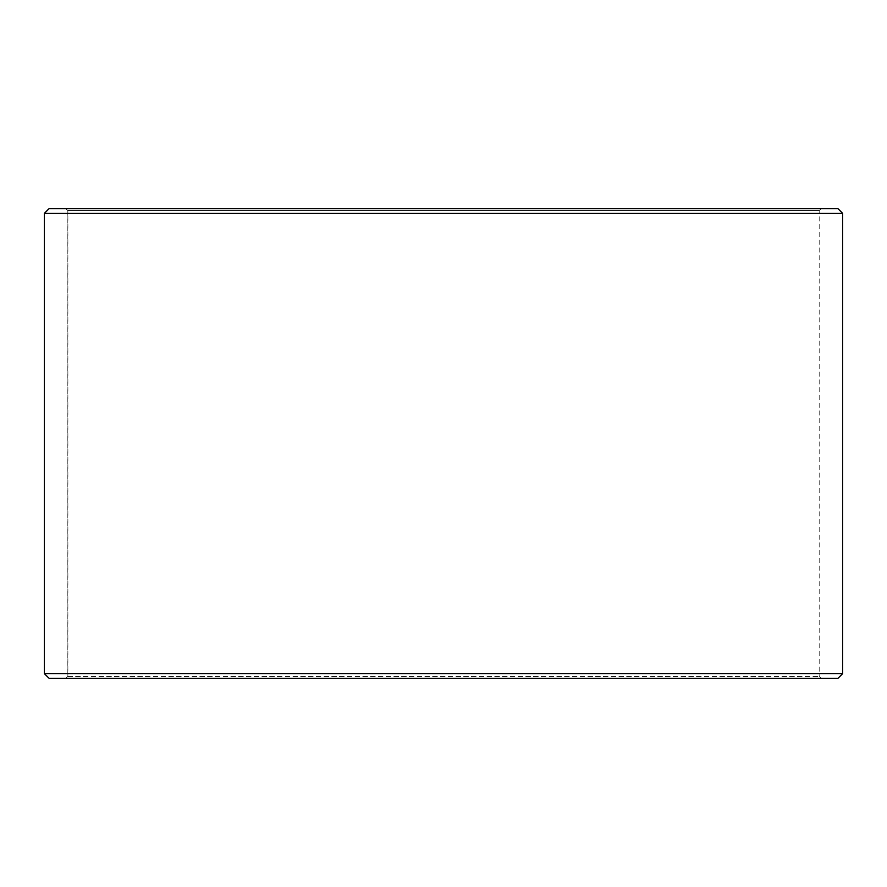 <?xml version="1.0" encoding="UTF-8"?>
<svg xmlns="http://www.w3.org/2000/svg" width="887" height="887" viewBox="0 0 887 887"><rect width="100%" height="100%" fill="white"/><g stroke="black" fill="none" stroke-linecap="round" stroke-linejoin="round"><path stroke-width="0.67" stroke-dasharray="4.43 3.33" d="M66.004 678.289L821.052 678.289L49.107 678.289L66.004 678.289L67.889 676.415L67.889 210.585L819.167 210.585L67.833 210.585L65.948 208.711L49.107 208.711L821.052 208.711L65.948 208.711M67.889 676.415L819.167 676.415L67.833 676.415L67.833 210.585M67.889 210.585L66.004 208.711M837.949 208.711L49.051 208.711M842.65 213.401L44.35 213.401M842.65 673.599L44.35 673.599M837.949 678.289L49.051 678.289M65.948 678.289L67.833 676.415M821.052 678.289L819.167 676.415L819.167 210.585L821.052 208.711"/><path stroke-width="1.33" d="M44.405 673.599L49.107 678.289L44.35 673.599L44.35 213.401L49.051 208.711L837.949 208.711L842.65 213.401L44.405 213.401L44.405 673.599L842.65 673.599L842.65 213.401M49.107 208.711L44.405 213.401M49.107 678.289L837.949 678.289L842.65 673.599"/></g></svg>
